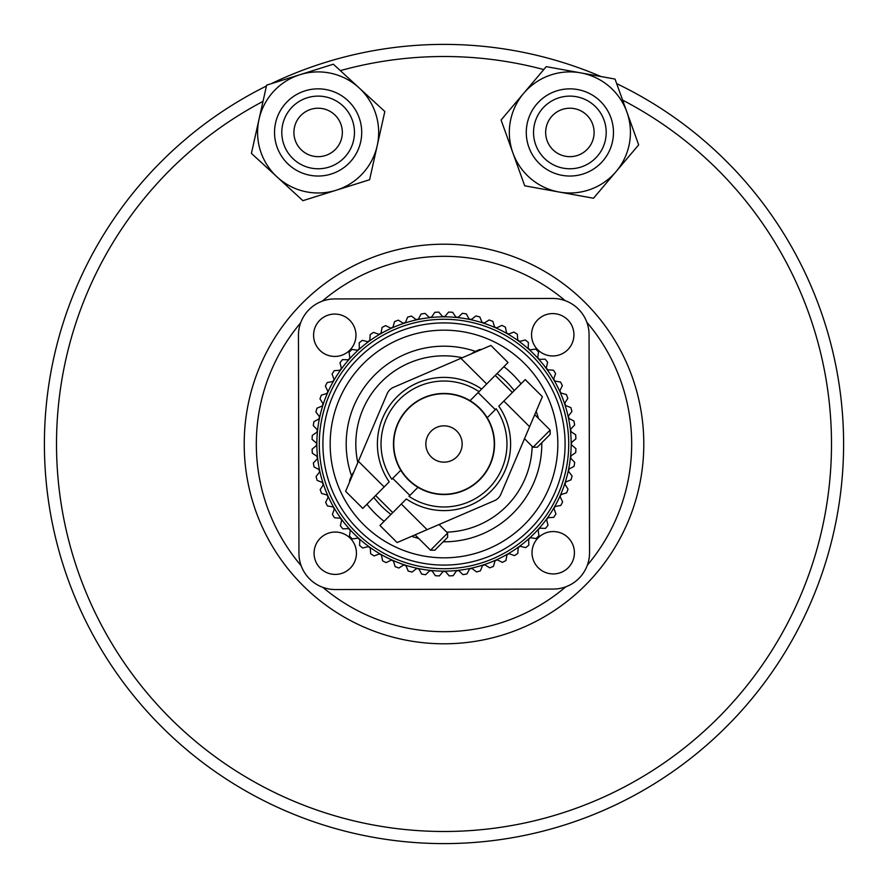 <?xml version="1.0" encoding="UTF-8"?>
<svg xmlns="http://www.w3.org/2000/svg" width="888" height="888" viewBox="0 0 888 888"><rect width="100%" height="100%" fill="white"/><g stroke="black" fill="none" stroke-linecap="round" stroke-linejoin="round"><path stroke-width="1.33" d="M301.165 565.756A187.69 187.69 0 0 1 300.632 322.866M322.244 301.165A187.69 187.69 0 0 1 565.134 300.632M586.835 322.244A187.69 187.69 0 0 1 587.368 565.134M643.8 444A199.8 199.8 0 0 0 444 244.2A199.8 199.8 0 0 0 244.2 444A199.8 199.8 0 0 0 444 643.8A199.8 199.8 0 0 0 643.8 444M616.683 83.639A399.6 399.6 0 0 1 444 843.6A399.6 399.6 0 0 1 266.444 86.014M271.084 83.75A399.6 399.6 0 0 1 601.01 76.535M622.599 100.122A387.49 387.49 0 0 1 444 831.49A387.49 387.49 0 0 1 263.014 101.376M340.337 70.629A387.49 387.49 0 0 1 543.767 69.575M565.756 586.835A187.69 187.69 0 0 1 322.866 587.368M298.934 553.302L298.457 335.342L298.934 553.302A36.33 36.33 0 0 0 335.342 589.543L553.302 589.066L335.342 589.543M589.066 334.698L589.543 552.658L589.066 334.698A36.33 36.33 0 0 0 552.658 298.457L334.698 298.934L552.658 298.457M313.586 335.309A21.19 21.19 0 0 0 334.82 356.443A21.19 21.19 0 0 0 355.966 335.209A21.19 21.19 0 0 0 334.732 314.063A21.19 21.19 0 0 0 313.586 335.309M531.557 334.82A21.19 21.19 0 0 0 552.791 355.966A21.19 21.19 0 0 0 573.937 334.732A21.19 21.19 0 0 0 552.691 313.586A21.19 21.19 0 0 0 531.557 334.82M532.034 552.791A21.19 21.19 0 0 0 553.268 573.937A21.19 21.19 0 0 0 574.414 552.691A21.19 21.19 0 0 0 553.18 531.557A21.19 21.19 0 0 0 532.034 552.791M314.063 553.268A21.19 21.19 0 0 0 335.309 574.414A21.19 21.19 0 0 0 356.443 553.18A21.19 21.19 0 0 0 335.209 532.034A21.19 21.19 0 0 0 314.063 553.268M553.302 589.066A36.33 36.33 0 0 0 589.543 552.658M334.698 298.934A36.33 36.33 0 0 0 298.457 335.342M462.16 443.956A18.16 18.16 0 0 1 444.044 462.16A18.16 18.16 0 0 1 425.84 444.044A18.16 18.16 0 0 1 443.956 425.84A18.16 18.16 0 0 1 462.16 443.956M393.75 444.111A50.25 50.25 0 0 1 443.889 393.75A50.25 50.25 0 0 1 494.25 443.889A50.25 50.25 0 0 1 444.111 494.25A50.25 50.25 0 0 1 393.75 444.111M550.138 430.07L550.149 434.343L537.34 447.219L533.055 447.23L550.138 430.07L534.709 414.696L529.603 426.706L503.84 401.054L525.197 379.598L542.368 396.692L500.865 494.261A12.11 12.11 0 0 1 494.505 500.643L397.125 542.568L379.964 525.485L401.321 504.029L427.073 529.67M477.922 351.004L479.198 349.728A3.63 3.63 0 0 1 481.318 349.539M533.055 447.23L524.497 438.705M503.84 401.054L498.79 406.138A66.6 66.6 0 0 1 406.371 498.956L401.321 504.029M512.387 392.474L495.227 375.391M495.304 409.634L478.133 392.552M430.536 550.205L447.619 533.044L447.63 537.318L434.809 550.194L430.536 550.205L415.096 534.831M353.724 472.016L353.724 472.016A48.44 48.44 0 0 0 349.883 479.609A3.63 3.63 0 0 0 349.706 481.729M384.16 486.946L362.804 508.402L345.632 491.308L358.397 461.294L384.16 486.946L389.21 481.862A66.6 66.6 0 0 1 481.629 389.044L470.052 400.677A50.561 50.561 0 0 0 400.788 470.24A50.561 50.561 0 0 0 494.561 443.889A50.561 50.561 0 0 0 470.052 400.677M508.036 362.515L486.68 383.971L460.928 358.33L490.875 345.432L508.036 362.515M392.774 512.609L375.613 495.526M409.868 495.449L392.696 478.366M447.619 533.044L439.061 524.519M330.17 444.255A113.831 113.831 0 0 1 443.745 330.17A113.831 113.831 0 0 1 557.831 443.745A113.831 113.831 0 0 1 444.255 557.831A113.831 113.831 0 0 1 330.17 444.255M316.494 444.278A127.506 127.506 0 0 0 316.505 445.487L312.11 449.184A131.99 131.99 0 0 0 312.332 453.202L317.094 456.399A127.506 127.506 0 0 0 317.349 458.807L313.375 462.948A131.99 131.99 0 0 0 314.019 466.922L319.092 469.597A127.506 127.506 0 0 0 319.591 471.972L316.073 476.501A131.99 131.99 0 0 0 317.127 480.375L322.444 482.517A127.506 127.506 0 0 0 323.199 484.815L320.168 489.688A131.99 131.99 0 0 0 321.623 493.439L327.139 495.016A127.506 127.506 0 0 0 328.127 497.225L325.63 502.386A131.99 131.99 0 0 0 327.461 505.96L333.111 506.948A127.506 127.506 0 0 0 334.332 509.046L332.378 514.441A131.99 131.99 0 0 0 334.576 517.804L340.304 518.192A127.506 127.506 0 0 0 341.725 520.146L340.348 525.718A131.99 131.99 0 0 0 342.89 528.837L348.618 528.626A127.506 127.506 0 0 0 350.249 530.425L349.461 536.108A131.99 131.99 0 0 0 352.314 538.938L357.986 538.128A127.506 127.506 0 0 0 359.795 539.749L359.607 545.487A131.99 131.99 0 0 0 362.737 548.007L368.298 546.608A127.506 127.506 0 0 0 370.263 548.029L370.673 553.746A131.99 131.99 0 0 0 374.059 555.932L379.442 553.957A127.506 127.506 0 0 0 381.54 555.167L382.55 560.816A131.99 131.99 0 0 0 386.136 562.626L391.286 560.106A127.506 127.506 0 0 0 393.506 561.083L395.093 566.6A131.99 131.99 0 0 0 398.856 568.031L403.718 564.979A127.506 127.506 0 0 0 406.016 565.723L408.18 571.04A131.99 131.99 0 0 0 412.065 572.072L416.583 568.531A127.506 127.506 0 0 0 418.947 569.019L421.656 574.081A131.99 131.99 0 0 0 425.63 574.703L429.748 570.707A127.506 127.506 0 0 0 432.156 570.962L435.375 575.702A131.99 131.99 0 0 0 439.394 575.912L443.068 571.506A127.506 127.506 0 0 0 445.487 571.495L449.184 575.89A131.99 131.99 0 0 0 453.202 575.668L456.399 570.906A127.506 127.506 0 0 0 458.807 570.651L462.948 574.625A131.99 131.99 0 0 0 466.922 573.981L469.597 568.908A127.506 127.506 0 0 0 471.972 568.409L476.501 571.928A131.99 131.99 0 0 0 480.375 570.873L482.517 565.556A127.506 127.506 0 0 0 484.815 564.801L489.688 567.832A131.99 131.99 0 0 0 493.439 566.378L495.016 560.861A127.506 127.506 0 0 0 497.225 559.873L502.386 562.37A131.99 131.99 0 0 0 505.96 560.539L506.948 554.889A127.506 127.506 0 0 0 509.046 553.668L514.441 555.622A131.99 131.99 0 0 0 517.804 553.424L518.192 547.696A127.506 127.506 0 0 0 520.146 546.275L525.718 547.652A131.99 131.99 0 0 0 528.837 545.11L528.626 539.382A127.506 127.506 0 0 0 530.425 537.751L536.108 538.539A131.99 131.99 0 0 0 538.938 535.686L538.128 530.014A127.506 127.506 0 0 0 539.749 528.205L545.487 528.393A131.99 131.99 0 0 0 548.007 525.263L546.608 519.702A127.506 127.506 0 0 0 548.029 517.737L553.746 517.327A131.99 131.99 0 0 0 555.932 513.941L553.957 508.558A127.506 127.506 0 0 0 555.167 506.46L560.816 505.45A131.99 131.99 0 0 0 562.626 501.864L560.106 496.714A127.506 127.506 0 0 0 561.083 494.494L566.6 492.907A131.99 131.99 0 0 0 568.031 489.144L564.979 484.282A127.506 127.506 0 0 0 565.723 481.984L571.04 479.82A131.99 131.99 0 0 0 572.072 475.935L568.531 471.417A127.506 127.506 0 0 0 569.019 469.053L574.081 466.344A131.99 131.99 0 0 0 574.703 462.371L570.707 458.252A127.506 127.506 0 0 0 570.962 455.844L575.702 452.625A131.99 131.99 0 0 0 575.912 448.607L571.506 444.932A127.506 127.506 0 0 0 571.495 442.513L575.89 438.816A131.99 131.99 0 0 0 575.668 434.798L570.906 431.601A127.506 127.506 0 0 0 570.651 429.193L574.625 425.052A131.99 131.99 0 0 0 573.981 421.079L568.908 418.403A127.506 127.506 0 0 0 568.409 416.028L571.928 411.499A131.99 131.99 0 0 0 570.873 407.625L565.556 405.483A127.506 127.506 0 0 0 564.801 403.185L567.832 398.312A131.99 131.99 0 0 0 566.378 394.561L560.861 392.984A127.506 127.506 0 0 0 559.873 390.776L562.37 385.614A131.99 131.99 0 0 0 560.539 382.04L554.889 381.052A127.506 127.506 0 0 0 553.668 378.954L555.622 373.559A131.99 131.99 0 0 0 553.424 370.196L547.696 369.808A127.506 127.506 0 0 0 546.275 367.854L547.652 362.282A131.99 131.99 0 0 0 545.11 359.163L539.382 359.374A127.506 127.506 0 0 0 537.751 357.575L538.539 351.892A131.99 131.99 0 0 0 535.686 349.062L530.014 349.872A127.506 127.506 0 0 0 528.205 348.251L528.393 342.513A131.99 131.99 0 0 0 525.263 339.993L519.702 341.392A127.506 127.506 0 0 0 517.737 339.971L517.327 334.254A131.99 131.99 0 0 0 513.941 332.068L508.558 334.043A127.506 127.506 0 0 0 506.46 332.834L505.45 327.184A131.99 131.99 0 0 0 501.864 325.374L496.714 327.894A127.506 127.506 0 0 0 494.494 326.917L492.907 321.401A131.99 131.99 0 0 0 489.144 319.969L484.282 323.021A127.506 127.506 0 0 0 481.984 322.277L479.82 316.961A131.99 131.99 0 0 0 475.935 315.928L471.417 319.469A127.506 127.506 0 0 0 469.053 318.981L466.344 313.919A131.99 131.99 0 0 0 462.371 313.298L458.252 317.294A127.506 127.506 0 0 0 455.844 317.038L452.625 312.299A131.99 131.99 0 0 0 448.607 312.088L444.932 316.494A127.506 127.506 0 0 0 442.513 316.505L438.816 312.11A131.99 131.99 0 0 0 434.798 312.332L431.601 317.094A127.506 127.506 0 0 0 429.193 317.349L425.052 313.375A131.99 131.99 0 0 0 421.079 314.019L418.403 319.092A127.506 127.506 0 0 0 416.028 319.591L411.499 316.073A131.99 131.99 0 0 0 407.625 317.127L405.483 322.444A127.506 127.506 0 0 0 403.185 323.199L398.312 320.168A131.99 131.99 0 0 0 394.561 321.623L392.984 327.139A127.506 127.506 0 0 0 390.776 328.127L385.614 325.63A131.99 131.99 0 0 0 382.04 327.461L381.052 333.111A127.506 127.506 0 0 0 378.954 334.332L373.559 332.378A131.99 131.99 0 0 0 370.196 334.576L369.808 340.304A127.506 127.506 0 0 0 367.854 341.725L362.282 340.348A131.99 131.99 0 0 0 359.163 342.89L359.374 348.618A127.506 127.506 0 0 0 357.575 350.249L351.892 349.461A131.99 131.99 0 0 0 349.062 352.314L349.872 357.986A127.506 127.506 0 0 0 348.251 359.795L342.513 359.607A131.99 131.99 0 0 0 339.993 362.737L341.392 368.298A127.506 127.506 0 0 0 339.971 370.263L334.254 370.673A131.99 131.99 0 0 0 332.068 374.059L334.043 379.442A127.506 127.506 0 0 0 332.834 381.54L327.184 382.55A131.99 131.99 0 0 0 325.374 386.136L327.894 391.286A127.506 127.506 0 0 0 326.917 393.506L321.401 395.093A131.99 131.99 0 0 0 319.969 398.856L323.021 403.718A127.506 127.506 0 0 0 322.277 406.016L316.961 408.18A131.99 131.99 0 0 0 315.928 412.065L319.469 416.583A127.506 127.506 0 0 0 318.981 418.947L313.919 421.656A131.99 131.99 0 0 0 313.298 425.63L317.294 429.748A127.506 127.506 0 0 0 317.038 432.156L312.299 435.375A131.99 131.99 0 0 0 312.088 439.394L316.494 443.068A127.506 127.506 0 0 0 316.494 444.278M316.85 444.278A127.151 127.151 0 0 1 443.723 316.85A127.151 127.151 0 0 1 571.15 443.723A127.151 127.151 0 0 1 444.278 571.15A127.151 127.151 0 0 1 316.85 444.278A127.151 127.151 0 0 0 444.278 571.15A127.151 127.151 0 0 0 571.15 443.723M565.09 443.734A121.09 121.09 0 0 1 444.266 565.09A121.09 121.09 0 0 1 322.91 444.266A121.09 121.09 0 0 1 443.734 322.91A121.09 121.09 0 0 1 565.09 443.734M571.495 442.513L575.89 438.816M575.668 434.798L570.906 431.601A127.506 127.506 0 0 0 570.651 429.193L574.625 425.052M573.981 421.079L568.908 418.403A127.506 127.506 0 0 0 568.409 416.028L571.928 411.499M570.873 407.625L565.556 405.483A127.506 127.506 0 0 0 564.801 403.185L567.832 398.312M566.378 394.561L560.861 392.984A127.506 127.506 0 0 0 559.873 390.776L562.37 385.614M560.539 382.04L554.889 381.052A127.506 127.506 0 0 0 553.668 378.954L555.622 373.559M553.424 370.196L547.696 369.808A127.506 127.506 0 0 0 546.275 367.854L547.652 362.282M545.11 359.163L539.382 359.374A127.506 127.506 0 0 0 537.751 357.575L538.539 351.892M535.686 349.062L530.014 349.872A127.506 127.506 0 0 0 528.205 348.251L528.393 342.513M525.263 339.993L519.702 341.392A127.506 127.506 0 0 0 517.737 339.971L517.327 334.254M513.941 332.068L508.558 334.043A127.506 127.506 0 0 0 506.46 332.834L505.45 327.184M501.864 325.374L496.714 327.894A127.506 127.506 0 0 0 494.494 326.917L492.907 321.401M489.144 319.969L484.282 323.021A127.506 127.506 0 0 0 481.984 322.277L479.82 316.961M475.935 315.928L471.417 319.469A127.506 127.506 0 0 0 469.053 318.981L466.344 313.919M462.371 313.298L458.252 317.294A127.506 127.506 0 0 0 455.844 317.038L452.625 312.299M448.607 312.088L444.932 316.494A127.506 127.506 0 0 0 442.513 316.505L438.816 312.11M434.798 312.332L431.601 317.094A127.506 127.506 0 0 0 429.193 317.349L425.052 313.375M421.079 314.019L418.403 319.092A127.506 127.506 0 0 0 416.028 319.591L411.499 316.073M407.625 317.127L405.483 322.444A127.506 127.506 0 0 0 403.185 323.199L398.312 320.168M394.561 321.623L392.984 327.139A127.506 127.506 0 0 0 390.776 328.127L385.614 325.63M382.04 327.461L381.052 333.111A127.506 127.506 0 0 0 378.954 334.332L373.559 332.378M370.196 334.576L369.808 340.304A127.506 127.506 0 0 0 367.854 341.725L362.282 340.348M359.163 342.89L359.374 348.618A127.506 127.506 0 0 0 357.575 350.249L351.892 349.461M349.062 352.314L349.872 357.986A127.506 127.506 0 0 0 348.251 359.795L342.513 359.607M339.993 362.737L341.392 368.298A127.506 127.506 0 0 0 339.971 370.263L334.254 370.673M332.068 374.059L334.043 379.442A127.506 127.506 0 0 0 332.834 381.54L327.184 382.55M325.374 386.136L327.894 391.286A127.506 127.506 0 0 0 326.917 393.506L321.401 395.093M319.969 398.856L323.021 403.718A127.506 127.506 0 0 0 322.277 406.016L316.961 408.18M315.928 412.065L319.469 416.583A127.506 127.506 0 0 0 318.981 418.947L313.919 421.656M313.298 425.63L317.294 429.748A127.506 127.506 0 0 0 317.038 432.156L312.299 435.375M312.088 439.394L316.494 443.068M479.198 349.728A48.44 48.44 0 0 0 471.628 353.602L471.628 353.602M349.883 479.609L351.16 478.332M487.212 417.76L496.181 408.758A62.97 62.97 0 0 1 408.98 496.337L417.948 487.323M316.505 445.487L312.11 449.184M312.332 453.202L317.094 456.399M317.349 458.807L313.375 462.948M314.019 466.922L319.092 469.597A127.506 127.506 0 0 0 319.591 471.972L316.073 476.501M317.127 480.375L322.444 482.517A127.506 127.506 0 0 0 323.199 484.815L320.168 489.688M321.623 493.439L327.139 495.016A127.506 127.506 0 0 0 328.127 497.225L325.63 502.386M327.461 505.96L333.111 506.948A127.506 127.506 0 0 0 334.332 509.046L332.378 514.441M334.576 517.804L340.304 518.192A127.506 127.506 0 0 0 341.725 520.146L340.348 525.718M342.89 528.837L348.618 528.626A127.506 127.506 0 0 0 350.249 530.425L349.461 536.108M352.314 538.938L357.986 538.128A127.506 127.506 0 0 0 359.795 539.749L359.607 545.487M362.737 548.007L368.298 546.608A127.506 127.506 0 0 0 370.263 548.029L370.673 553.746M374.059 555.932L379.442 553.957A127.506 127.506 0 0 0 381.54 555.167L382.55 560.816M386.136 562.626L391.286 560.106M393.506 561.083L395.093 566.6M398.856 568.031L403.718 564.979A127.506 127.506 0 0 0 406.016 565.723L408.18 571.04M412.065 572.072L416.583 568.531A127.506 127.506 0 0 0 418.947 569.019L421.656 574.081M425.63 574.703L429.748 570.707A127.506 127.506 0 0 0 432.156 570.962L435.375 575.702M439.394 575.912L443.068 571.506A127.506 127.506 0 0 0 445.487 571.495L449.184 575.89M453.202 575.668L456.399 570.906A127.506 127.506 0 0 0 458.807 570.651L462.948 574.625M466.922 573.981L469.597 568.908A127.506 127.506 0 0 0 471.972 568.409L476.501 571.928M480.375 570.873L482.517 565.556A127.506 127.506 0 0 0 484.815 564.801L489.688 567.832M493.439 566.378L495.016 560.861A127.506 127.506 0 0 0 497.225 559.873L502.386 562.37M505.96 560.539L506.948 554.889A127.506 127.506 0 0 0 509.046 553.668L514.441 555.622M517.804 553.424L518.192 547.696A127.506 127.506 0 0 0 520.146 546.275L525.718 547.652M528.837 545.11L528.626 539.382A127.506 127.506 0 0 0 530.425 537.751L536.108 538.539M538.938 535.686L538.128 530.014A127.506 127.506 0 0 0 539.749 528.205L545.487 528.393M548.007 525.263L546.608 519.702M548.029 517.737L553.746 517.327M555.932 513.941L553.957 508.558A127.506 127.506 0 0 0 555.167 506.46L560.816 505.45M562.626 501.864L560.106 496.714A127.506 127.506 0 0 0 561.083 494.494L566.6 492.907M568.031 489.144L564.979 484.282A127.506 127.506 0 0 0 565.723 481.984L571.04 479.82M572.072 475.935L568.531 471.417A127.506 127.506 0 0 0 569.019 469.053L574.081 466.344M574.703 462.371L570.707 458.252A127.506 127.506 0 0 0 570.962 455.844L575.702 452.625M575.912 448.607L571.506 444.932M460.928 358.33L393.495 387.357A12.11 12.11 0 0 0 387.135 393.739L358.397 461.294M400.788 470.24L391.819 479.243A62.97 62.97 0 0 1 479.021 391.664L486.68 383.971M334.51 114.608A24.22 24.22 0 0 1 335.953 148.829A24.22 24.22 0 0 1 301.742 150.272A24.22 24.22 0 0 1 300.288 116.062A24.22 24.22 0 0 1 334.51 114.608M342.701 105.683A36.33 36.33 0 0 0 291.364 107.87A36.33 36.33 0 0 0 293.551 159.196A36.33 36.33 0 0 0 344.877 157.021A36.33 36.33 0 0 0 342.701 105.683M347.608 100.333A43.59 43.59 0 0 0 286.014 102.953A43.59 43.59 0 0 0 288.633 164.546A43.59 43.59 0 0 0 350.227 161.927A43.59 43.59 0 0 0 347.608 100.333M359.085 87.857A60.55 60.55 0 0 0 273.537 91.486A60.55 60.55 0 0 0 277.167 177.034A60.55 60.55 0 0 0 362.715 173.404A60.55 60.55 0 0 0 359.085 87.857M384.826 111.5L333.333 64.202L266.633 85.148L251.415 153.38L302.908 200.677L369.608 179.731L384.826 111.5M592.673 124.253A24.22 24.22 0 0 1 578.066 155.234A24.22 24.22 0 0 1 547.086 140.626A24.22 24.22 0 0 1 561.693 109.646A24.22 24.22 0 0 1 592.673 124.253M604.062 120.158A36.33 36.33 0 0 0 557.597 98.257A36.33 36.33 0 0 0 535.686 144.722A36.33 36.33 0 0 0 582.162 166.633A36.33 36.33 0 0 0 604.062 120.158M610.9 117.704A43.59 43.59 0 0 0 555.133 91.42A43.59 43.59 0 0 0 528.848 147.186A43.59 43.59 0 0 0 584.615 173.471A43.59 43.59 0 0 0 610.9 117.704M626.861 111.966A60.55 60.55 0 0 0 549.406 75.458A60.55 60.55 0 0 0 512.898 152.914A60.55 60.55 0 0 0 590.354 189.422A60.55 60.55 0 0 0 626.861 111.966M638.672 144.866L615.04 79.076L546.242 66.644L501.076 120.013L524.719 185.814L593.517 198.235L638.672 144.866M389.21 481.862A66.6 66.6 0 0 1 377.4 444.144M514.208 390.653A88.167 88.167 0 0 0 497.036 373.559M462.282 357.742A88.167 88.167 0 0 0 357.82 462.659M351.548 475.913A97.802 97.802 0 0 1 475.502 351.404M503.896 366.677A97.802 97.802 0 0 1 521.056 383.771M536.163 411.266A97.802 97.802 0 0 1 538.383 418.359M541.791 442.746A97.802 97.802 0 0 1 443.168 541.802M568.72 443.723A124.72 124.72 0 0 0 443.723 319.28A124.72 124.72 0 0 0 319.28 444.278A124.72 124.72 0 0 0 444.278 568.72A124.72 124.72 0 0 0 568.72 443.723M373.793 497.347A88.167 88.167 0 0 0 390.964 514.441M446.708 532.134A88.167 88.167 0 0 0 532.145 446.32M498.79 406.138A66.6 66.6 0 0 1 406.371 498.956M418.77 538.494A97.802 97.802 0 0 1 411.677 536.308M384.104 521.323A97.802 97.802 0 0 1 366.944 504.229"/></g></svg>
